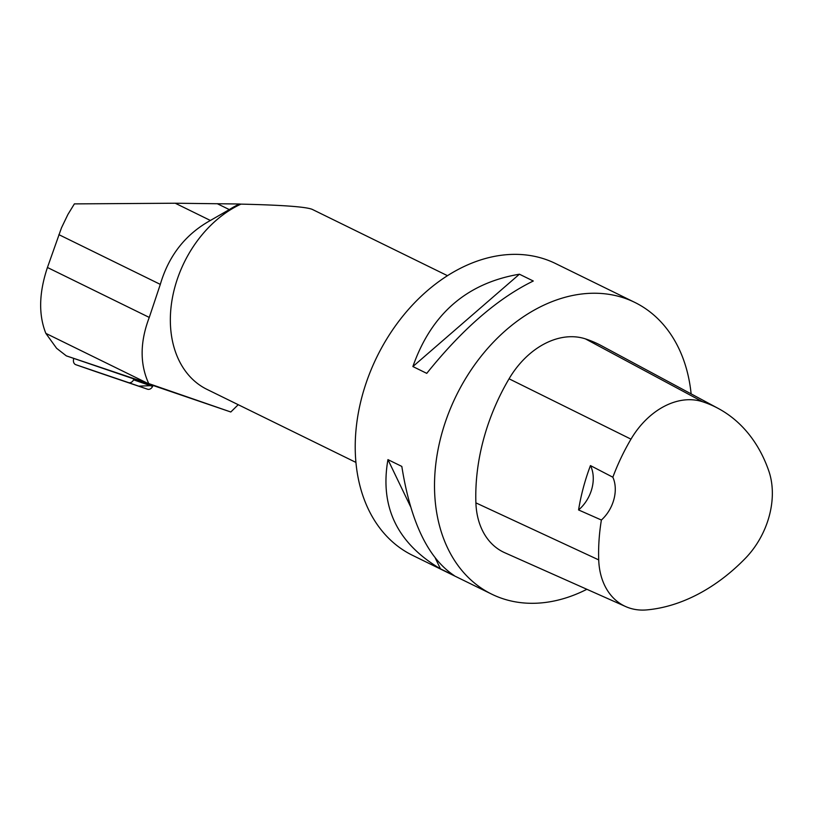 <?xml version="1.0" encoding="UTF-8"?>
<svg xmlns="http://www.w3.org/2000/svg" width="813" height="813" viewBox="0 0 813 813"><rect width="100%" height="100%" fill="white"/><g stroke="black" fill="none" stroke-linecap="round" stroke-linejoin="round"><path stroke-width="1.22" d="M73.8 358.462A5.163 3.923 -70.8 0 0 75.782 364.681A5.163 3.923 -70.8 0 0 75.802 364.691L128.556 382.618A5.163 3.923 -70.8 0 0 133.586 379.823L134.013 378.98L66.31 355.86L56.595 348.289L45.853 333.381L147.112 383.035L66.31 355.86M94.003 370.87L138.535 386.155L153.027 385.575L152.6 386.429A5.163 3.923 109.2 0 1 147.57 389.224L94.816 371.297A5.163 3.923 109.2 0 1 94.796 371.297A5.163 3.923 109.2 0 1 94.775 371.287M147.112 383.035L148.728 383.584C139.765 363.99 139.948 341.938 149.267 317.426L160.313 284.387C168.738 255.658 185.425 234.357 210.394 220.465L229.307 209.602A104.633 76.778 -63.9 0 1 239.429 204.002L175.242 203.23L74.379 203.89L67.896 214.49L61.483 227.833L47.439 267.487C38.963 292.802 38.435 314.763 45.853 333.381M148.728 383.584L230.801 411.998L134.013 378.98M238.229 404.701L230.801 411.998M447.485 275.688L312.294 209.398C306.237 206.827 282.457 205.069 240.953 204.124A103.983 76.3 116.1 0 0 172.376 298.076A103.983 76.3 116.1 0 0 206.949 389.366L355.921 462.414M240.953 204.124L239.429 204.002M586.874 589.293A162.478 119.216 -63.9 0 1 491.702 594.151L412.404 555.269A162.478 119.216 -63.9 0 1 368.492 376.389A162.478 119.216 -63.9 0 1 525.34 254.896A162.478 119.216 -63.9 0 1 555.482 263.503L634.78 302.395A162.478 119.216 -63.9 0 1 691.131 393.878M491.702 594.151A162.478 119.216 -63.9 0 1 447.78 415.27A162.478 119.216 -63.9 0 1 604.638 293.778A162.478 119.216 -63.9 0 1 634.78 302.395M519.416 274.205L533.287 281.013C497.82 298.31 462.312 329.092 426.754 373.36L412.882 366.551C431.347 313.909 466.865 283.127 519.416 274.205L412.882 366.551M387.943 459.619L401.815 466.418C410.636 521.956 428.136 558.368 454.335 575.655L440.463 568.846C397.181 543.186 379.671 506.773 387.943 459.619L410.453 506.438M625.725 606.589L504.71 552.708A77.987 57.225 -63.9 0 1 475.9 502.871A181.97 133.515 -63.9 0 1 509.06 378.797A77.987 57.225 -63.9 0 1 585.411 338.869A181.97 133.515 -63.9 0 1 601.508 345.749L718.204 408.421A177.071 129.928 -63.9 0 1 768.793 470.94A73.089 53.628 -63.9 0 1 745.318 558.379A177.071 129.928 -63.9 0 1 646.792 609.902A73.089 53.628 -63.9 0 1 625.725 606.589A73.089 53.628 -63.9 0 1 598.714 559.893A177.071 129.928 -63.9 0 1 601.386 520.025L578.571 509.944A32.5 23.841 116.1 0 0 590.441 465.585A177.976 130.588 116.1 0 0 578.571 509.944M590.441 465.585L612.85 477.211A177.071 129.928 -63.9 0 1 630.979 439.152A73.089 53.628 -63.9 0 1 702.544 401.734A177.071 129.928 -63.9 0 1 718.204 408.421M612.85 477.211A32.5 23.841 -63.9 0 1 601.386 520.025M440.463 568.846L435.392 558.307M133.586 379.823L152.6 386.429M75.802 364.691L94.816 371.297L75.782 364.681M147.57 389.224L128.556 382.618M702.544 401.734L585.411 338.869M598.714 559.893L475.9 502.871M630.979 439.152L509.06 378.797M47.439 267.487L149.267 317.426M58.892 234.652L160.313 284.387M217.203 203.667L229.307 209.602M175.242 203.23L210.394 220.465"/></g></svg>
